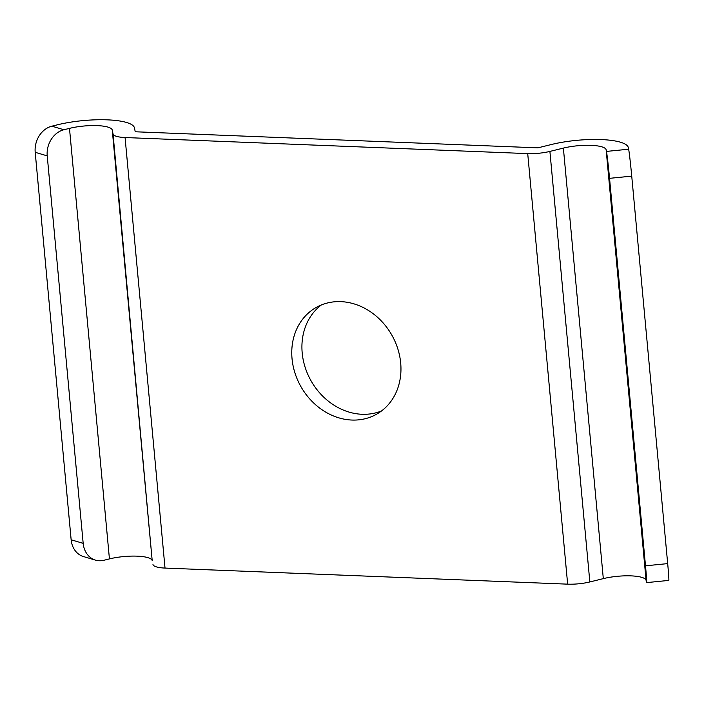 <?xml version="1.0" encoding="UTF-8"?>
<svg xmlns="http://www.w3.org/2000/svg" width="704" height="704" viewBox="0 0 704 704"><rect width="100%" height="100%" fill="white"/><g stroke="black" fill="none" stroke-linecap="round" stroke-linejoin="round"><path stroke-width="1.06" d="M95.506 560.138L83.477 556.565A22.299 18.436 -73.5 0 1 71.148 539.792L35.2 152.31A22.299 18.436 -73.5 0 1 51.876 126.183L57.455 124.802A50.178 12.311 174.7 0 1 134.446 127.882L135.23 131.771L537.865 147.849L551.338 144.522A50.178 12.311 174.7 0 1 628.329 147.602L628.654 149.213A22.299 0.563 84.3 0 1 631.734 176.132L667.682 563.614A22.299 0.563 84.3 0 1 668.8 580.413L646.615 582.613A22.299 0.563 -95.7 0 0 645.498 565.814L609.55 178.332A22.299 0.563 -95.7 0 0 606.47 151.413L606.144 149.802A27.878 6.838 -5.3 0 0 563.376 148.095L549.903 151.413A22.299 5.474 -5.3 0 1 527.718 153.613L125.074 137.535A22.299 5.474 -5.3 0 1 113.045 133.971L112.262 130.082A27.878 6.838 -5.3 0 0 69.485 128.374L63.906 129.747A22.299 18.436 106.5 0 0 47.23 155.874L83.178 543.356A22.299 18.436 106.5 0 0 95.506 560.138A22.299 18.436 106.5 0 0 103.849 560.278L109.428 558.906A27.878 6.838 -5.3 0 1 152.196 560.613L113.045 133.971M646.615 582.613A22.299 0.563 -95.7 0 1 646.413 581.944L646.087 580.334A27.878 6.838 -5.3 0 0 603.31 578.626L589.838 581.953A22.299 5.474 174.7 0 1 567.653 584.153L165.018 568.075A22.299 5.474 174.7 0 1 152.979 564.502M292.037 358.679A61.327 52.246 -119.6 0 0 376.666 414.163A61.327 52.246 -119.6 0 0 400.69 363.018A61.327 52.246 -119.6 0 0 316.061 307.525A61.327 52.246 -119.6 0 0 292.037 358.679M321.323 304.982A61.327 52.246 -119.6 0 0 302.192 352.906A61.327 52.246 -119.6 0 0 381.559 410.942M51.876 126.183L63.906 129.747M606.47 151.413L628.654 149.213M35.2 152.31L47.23 155.874M69.485 128.374L109.428 558.906M83.178 543.356L71.148 539.792M112.262 130.082L152.196 560.613M165.018 568.075L125.074 137.535M567.653 584.153L527.718 153.613M589.838 581.953L549.903 151.413M563.376 148.095L603.31 578.626M606.144 149.802L646.087 580.334M667.682 563.614L645.498 565.814M609.55 178.332L631.734 176.132"/></g></svg>

